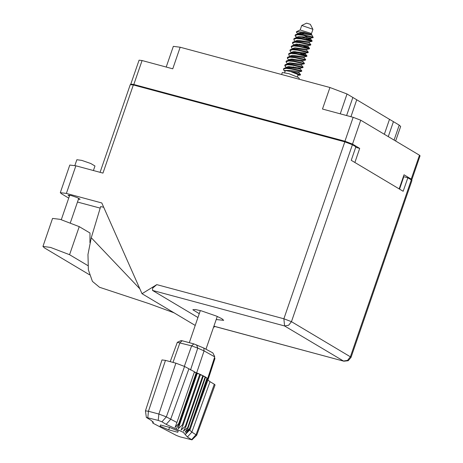 <?xml version="1.0" encoding="UTF-8"?>
<svg xmlns="http://www.w3.org/2000/svg" width="463" height="463" viewBox="0 0 463 463"><rect width="100%" height="100%" fill="white"/><g stroke="black" fill="none" stroke-linecap="round" stroke-linejoin="round"><path stroke-width="0.69" d="M350.925 116.705L356.753 99.788L352.847 97.462L346.625 115.547M388.266 136.602L393.417 121.647L389.516 119.321L384.365 134.276M356.753 99.788L389.516 119.321M393.417 121.647L399.216 125.103L400.645 126.445L395.634 140.995M166.229 67.048L173.359 46.352L180.171 47.22L172.74 68.802L142.072 60.555L133.836 84.474L130.821 84.087L131.208 84.526M354.878 162.472L359.716 148.409L352.511 144.115L344.929 141.227L353.165 117.307L322.497 109.065L329.928 87.484L180.171 47.22M329.928 87.484L347.047 94.006L352.847 97.462M411.225 179.806L411.85 179.702L411.213 179.112L404.008 174.811L399.164 188.875M411.213 179.112L419.449 155.192L360.746 120.195L352.511 144.115M344.929 141.227L133.836 84.474M402.995 177.751L403.406 177.861M359.716 148.409L355.688 147.327M130.821 84.087L139.056 60.173L142.072 60.555M419.449 155.192L420.086 155.788L411.85 179.702M353.165 117.307L360.746 120.195M89.92 242.67L89.972 233.022L79.248 226.633L60.167 219.364L52.579 218.397L42.914 246.449L44.506 247.942L89.509 274.767M87.877 265.588L69.589 254.685L50.508 247.416L42.914 246.449M74.856 165.557L76.858 159.741L81.725 160.36L90.771 163.48L94.973 165.98L93.404 170.534M78.45 199.24L80.111 199.281L77.321 197.62L71.302 195.548L68.061 195.131L69.392 196.127M216.204 319.516L223.664 320.361L221.922 318.729L216.528 316.113L201.145 310.812L195.259 309.544L192.868 309.759L199.264 313.688M66.377 193.424L60.294 192.649L69.797 165.048L75.88 165.823L66.377 193.424L101.796 202.95L142.014 293.698L156.789 284.635L283.877 318.804L344.808 141.846L133.315 84.984L102.971 173.104L75.88 165.823M60.294 192.649L61.567 193.847L68.709 198.106M77.495 202.03L100.164 208.124M103.695 207.233L100.621 206.608L91.246 237.756L87.976 254.494L88.387 269.848L92.415 281.377L99.545 287.303M195.224 325.425L142.014 293.698M100.089 172.329L130.294 84.602L133.315 84.984M344.808 141.846L352.389 144.734L291.459 321.692L350.375 356.811L411.306 179.858L407.828 177.78L403.805 176.704L399.54 189.101M407.828 177.78L403.18 191.271L351.226 160.296L355.868 146.806L352.389 144.734M403.395 177.896L402.984 177.786M411.306 179.858L411.937 180.448L351.006 357.407L350.375 356.811L347.557 360.364L343.471 361.047L284.554 325.929L152.483 290.423L152.668 288.084L156.789 284.635M197.944 317.52L152.483 290.423M213.489 327.399L214.89 326.537M139.872 288.871L91.246 237.756M311.379 33.845L312.913 29.389L310.303 24.336L306.564 23.15L301.749 25.453L300.146 29.979M312.895 29.296L301.749 25.453M296.459 37.844L295.047 35.518L297.767 34.713L302.669 35.217L313.243 37.607L312.479 36.924L312.566 36.236L310.731 33.29L300.198 29.95L299.057 30.512M297.414 73.825L299.382 74.85L300.371 75.07L300.533 74.595L290.145 71.366L298.895 72.726L299.156 71.829L301.656 71.331L301.824 70.856L300.192 68.958M300.365 75.075L297.952 75.191M312.479 36.924L302.831 34.748L297.929 34.245L296.384 34.366L295.336 34.835L295.047 35.518M295.944 36.571L296.742 37.272M310.852 44.622L300.25 42.237L295.348 41.739L293.802 41.855L292.755 42.33L292.466 43.013L295.186 42.208L300.088 42.706L310.685 45.102L310.852 44.627L309.22 42.735M308.271 52.116L297.668 49.732L292.766 49.234L291.227 49.35L290.174 49.819L289.884 50.508L292.604 49.703L297.512 50.201L308.103 52.597L308.277 52.122L306.645 50.23M305.69 59.611L295.093 57.227L290.185 56.729L288.646 56.845L287.592 57.314L287.303 57.997L290.029 57.192L294.931 57.696L305.534 60.086L305.696 59.617L304.064 57.719M303.109 67.1L292.512 64.722L287.61 64.218L286.065 64.334L285.017 64.808L284.728 65.491L287.448 64.687L292.35 65.19L302.947 67.581L303.115 67.106L301.482 65.214L301.789 64.322M293.878 45.333L292.466 43.013M291.296 52.828L289.884 50.508M288.715 60.323L287.303 57.997M284.855 65.277L285.625 66.545M286.14 67.812L284.728 65.491M297.35 76.939L298.045 74.913L297.333 74.242L290.324 71.429L285.364 70.55L284.67 72.569M298.965 79.156L299.248 78.345L298.294 77.448L288.929 73.692L282.308 72.512L281.626 74.497M295.168 41.589L294.242 40.518L293.918 38.799L295.093 38.111L296.638 37.995L301.54 38.493L312.143 40.883L306.593 38.394M293.756 39.268L296.476 38.464L301.378 38.961L311.975 41.357L312.143 40.883L310.488 38.956L304.041 35.46M309.353 40.188L302.177 36.722M292.587 49.084L291.661 48.013L291.337 46.288L292.512 45.605L294.057 45.49L298.959 45.987L309.562 48.378L304.012 45.883M291.175 46.757L293.895 45.953L298.797 46.456L309.394 48.846L309.562 48.378M306.772 47.683L299.596 44.211M290.006 56.573L289.08 55.502L288.756 53.783L289.936 53.095L291.476 52.979L296.384 53.482L306.986 55.867L301.43 53.378M288.594 54.252L291.314 53.448L296.222 53.945L306.813 56.341L306.986 55.867M304.197 55.172L299.613 53.054M287.43 64.068L286.018 61.747L286.308 61.058L287.355 60.589L293.802 60.971L304.405 63.362L302.773 61.469M286.018 61.747L288.738 60.942L293.64 61.44L304.237 63.836L304.405 63.362M283.599 68.773L284.774 68.084L286.319 67.968L291.221 68.466L301.824 70.856M296.274 68.362L293.224 66.869M283.958 70.532L283.564 69.022L286.157 68.437L291.059 68.935L301.656 71.331M297.75 34.094L296.303 31.959L297.061 32.647M290.145 71.366L286.192 70.417L283.975 70.555L285.133 71.221M311.883 34.858L311.124 34.262L303.317 32.173L296.609 31.669L296.303 31.959M301.957 32.844L304.156 34.036M312.131 37.341L313.243 37.607M299.382 74.85L299.312 75.284M296.609 31.669L299.121 30.465M286.215 67.801L286.475 67.17L288.501 66.545L300.446 68.078L302.947 67.581M288.796 60.306L289.051 59.681L291.082 59.05L303.028 60.584L305.528 60.086M291.377 52.811L291.632 52.186L293.664 51.561L305.609 53.095L308.103 52.597M293.959 45.322L294.213 44.691L296.245 44.066L308.184 45.6L310.685 45.102M296.534 37.827L296.795 37.202L298.82 36.571L302.605 36.774L310.829 38.07L310.488 38.956M303.381 33.938L301.673 32.832M286.296 67.968L288.177 67.482L291.962 67.679L300.186 68.981L300.499 68.067M300.163 68.929L297.912 67.679M287.355 60.589L290.758 59.987L294.543 60.184L302.767 61.486L300.493 60.184M289.936 53.095L293.339 52.498L297.124 52.695L305.343 53.997L305.661 53.083M305.325 53.94L303.074 52.695M292.512 45.605L295.921 45.004L299.7 45.2L307.924 46.503L308.236 45.588M295.093 38.111L298.502 37.509L302.281 37.706L310.505 39.008M301.355 33.764L300.146 32.827M289.745 67.488L288.536 66.545M286.065 64.334L289.468 63.738L293.253 63.935L301.477 65.237M292.321 59.993L291.117 59.05M288.646 56.845L292.049 56.243L295.834 56.44L304.052 57.742L304.37 56.827M294.902 52.498L293.698 51.555M291.227 49.35L294.63 48.748L298.415 48.945L306.633 50.247L306.952 49.338M297.483 45.004L296.274 44.066M293.802 41.855L297.211 41.253L300.991 41.456L309.215 42.758L309.527 41.844M297.906 34.245L299.793 33.764L303.572 33.961L311.634 35.09M286.192 70.417L290.995 70.492L299.156 71.829M287.506 64.05L287.76 63.425L289.792 62.8L301.737 64.334L304.237 63.836M294.352 60.161L292.645 59.056M290.087 56.561L290.342 55.93L292.373 55.305L304.318 56.839L306.813 56.341M296.933 52.672L295.226 51.561M292.61 49.234L292.923 48.441L294.954 47.811L306.9 49.344L309.394 48.846M295.191 41.739L295.504 40.947L297.535 40.322L309.475 41.855L311.975 41.357M297.767 34.245L298.085 33.452L300.111 32.827L303.896 33.023L311.124 34.262M207.279 379.585L210.052 381.691L191.838 432.089L196.717 435.214L191.966 439.85L187.411 437.003L183.377 432.367L166.182 424.351L161.923 421.81L158.253 420.41L146.343 417.435L150.909 420.242L153.369 422.372L152.848 423.141L176.403 435.44L180.066 436.835L191.966 439.85M191.676 439.543L196.098 434.624L214.311 384.232L210.052 381.691M214.311 384.232L215.035 384.909L196.717 435.214M189.94 429.733L186.207 433.536L190.05 429.618L207.499 378.676L207.007 378.086L189.512 428.888L186.039 432.992L190.009 429.485M207.441 379.11L190.05 429.618M207.546 378.815L206.886 378.427M207.007 378.086L189.512 428.888M205.491 377.409L206.77 377.889L205.178 376.836L187.689 427.638L188.105 427.893L185.096 432.199L189.274 428.692M205.601 377.09L188.105 427.893M203.286 376.182L205.178 376.836L203.39 375.875L185.9 426.678L185.316 426.388L181.085 430.034L182.995 425.3L182.277 424.982L178.209 428.767L179.546 423.83L178.73 423.506L196.219 372.698L196.671 372.883L179.175 423.686L176.154 429.016M203.39 375.875L202.811 375.58L185.316 426.388M187.689 427.638L183.417 431.198L185.9 426.678M200.375 374.816L202.811 375.58L200.485 374.498L182.995 425.3M200.485 374.498L199.767 374.179L182.277 424.982M178.209 428.767L197.25 373.467L199.767 374.179L197.035 373.028L179.546 423.83M197.25 373.467L196.671 372.883L204.073 350.89L197.759 348.107L191.613 345.873L177.306 342.331L170.222 361.667M146.343 417.435L145.451 410.86L161.986 359.942L165.441 360.382L148.426 411.237L158.878 414.044L166.344 416.891L176.924 422.511L194.431 371.795L184.563 366.493L166.344 416.891L161.923 421.81M158.253 420.41L158.878 414.044L175.894 363.189L165.441 360.382M175.894 363.189L184.563 366.493M207.534 378.971L214.716 356.857L204.073 350.89L203.83 348.078L212.858 352.893L214.67 356.539M177.306 342.331L180.981 340.571L182.179 340.756L193.841 343.887L203.83 348.078M194.385 371.934L196.219 372.698L194.286 372.223M207.974 379.874L214.919 358.495L214.392 357.858M160.111 426.191L168.723 429.843L177.775 432.274L178.214 431.059L169.603 427.407L160.551 424.97L160.111 426.191M189.697 430.139L191.838 432.089L187.411 437.003M208.009 379.886L192.938 421.237M145.451 410.86L148.426 411.237L147.807 417.603M178.73 423.506L175.083 427.482L176.924 422.511M169.562 427.395L168.723 429.843M178.197 431.047L177.775 432.274M394.065 140.058L399.216 125.103M347.047 94.006L340.224 113.829M79.248 226.633L69.589 254.685M213.9 326.212L343.847 361.209L348.176 360.718L351.006 357.407M283.877 318.804L284.554 325.929L288.64 325.24L291.459 321.692L283.877 318.804M152.923 421.683L153.074 422.812M166.182 424.351L170.61 419.432L188.823 369.034M184.355 366.372L191.613 345.873L193.841 343.887M182.179 340.756L179.957 342.736L172.988 362.413M196.613 344.9L197.759 348.107L190.536 369.978M207.765 379.787L214.774 358.252L214.467 357.627M61.284 219.67L69.722 195.172M174.186 312.878L149.063 303.647L99.412 287.257M213.877 326.265L343.847 361.209M70.382 222.674L78.779 198.291M217.269 316.432L206.052 349.004M283.599 68.767L283.437 69.236M312.566 36.236L313.22 37.555M200.329 310.598L189.286 342.666M310.766 38.105L313.225 37.619M302.767 61.486L303.08 60.578M284.774 68.084L287.228 67.592M306.981 55.861L305.354 53.974M309.562 48.366L307.93 46.479M300.533 74.595L298.901 72.708M296.384 34.366L298.838 33.874M311.796 35.263L311.894 34.968M152.848 423.141L152.611 421.399M185.397 434.346L187.828 431.979M214.485 357.563L214.907 358.408"/></g></svg>
